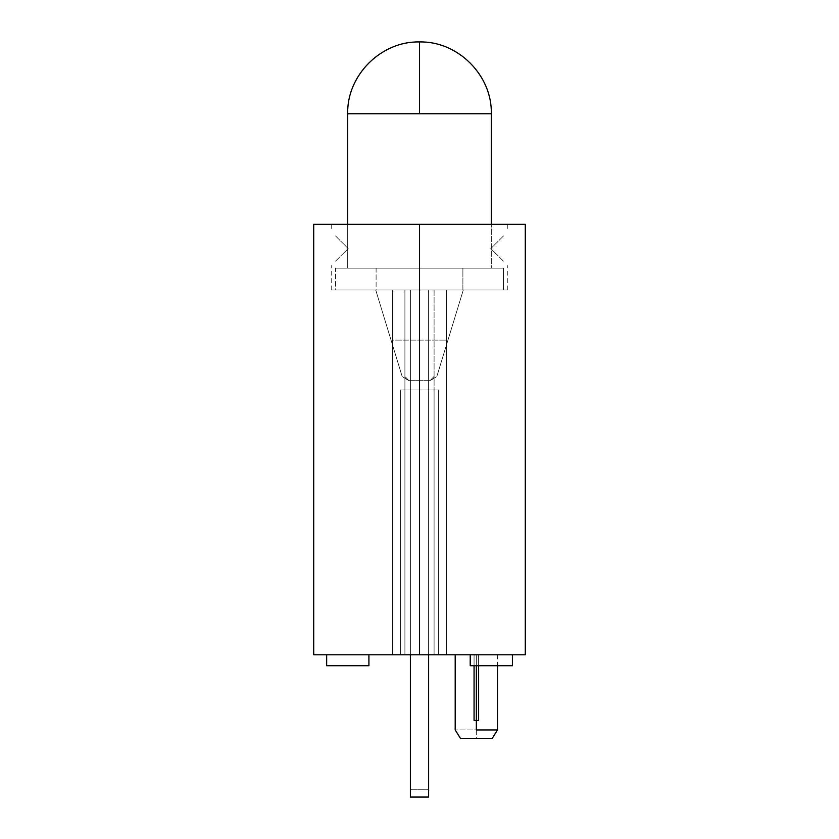 <?xml version="1.0" encoding="UTF-8"?>
<svg xmlns="http://www.w3.org/2000/svg" width="839" height="839" viewBox="0 0 839 839"><rect width="100%" height="100%" fill="white"/><g stroke="black" fill="none" stroke-linecap="round" stroke-linejoin="round"><path stroke-width="0.63" stroke-dasharray="4.2 3.15" d="M476.342 729.951L476.342 738.687L460.642 738.687L476.342 738.687L476.342 720.449L478.618 720.449L474.066 720.449L476.342 720.449L476.342 729.951L455.189 729.951L497.506 729.951L476.342 729.951M419.5 654.787L446.495 654.787L446.495 290L419.5 290L419.5 654.787L419.5 224.338L525.287 224.338L419.5 224.338L419.5 290L331.227 290L419.5 290L419.5 224.338L331.227 224.338L419.5 224.338L419.5 290L419.5 224.338L507.773 224.338L419.5 224.338L419.5 654.787L313.713 654.787L368.772 654.787L326.591 654.787L368.772 654.787L326.591 654.787L368.772 654.787L368.772 665.726L368.772 654.787L446.495 654.787L419.5 654.787L419.5 290L507.773 290L331.227 290L463.275 290L375.725 290L419.5 290L392.505 290L392.505 654.787L392.505 290L375.725 290L463.275 290L446.495 290L446.495 654.787L446.495 340.11L392.505 340.11L392.505 654.787L400.581 654.787L400.581 389.957L438.419 389.957L438.419 654.787L446.495 654.787L446.495 290L392.505 290L392.505 654.787L470.081 654.787L419.5 654.787M512.335 654.787L470.081 654.787L512.335 654.787L470.081 654.787L470.081 665.726L512.335 665.726L512.335 654.787L470.081 654.787L512.335 654.787L470.081 654.787L470.081 665.726L512.335 665.726L470.081 665.726L512.335 665.726L512.335 654.787L525.287 654.787L512.335 654.787M335.558 261.149L348.154 248.564L335.558 261.149M335.558 235.979L348.154 248.564L335.558 235.979M478.618 654.787L478.618 665.726L478.618 654.787L497.506 654.787L455.189 654.787L478.618 654.787L474.066 654.787L474.066 720.449L478.618 720.449L478.618 654.787L478.618 720.449L476.342 720.449L476.342 654.787L476.342 720.449L478.618 720.449L474.066 720.449L474.066 654.787L455.189 654.787L478.618 654.787M470.228 654.787L512.409 654.787L470.228 654.787M326.665 654.787L368.919 654.787L326.665 654.787M474.066 665.726L474.066 654.787L474.066 665.726M503.442 261.149L490.846 248.564L503.442 261.149M503.442 235.979L490.846 248.564L503.442 235.979M313.713 224.338L419.5 224.338L313.713 224.338M419.5 224.338L507.773 224.338L419.5 224.338M434.088 389.957L434.088 654.787L434.088 290L434.088 389.957L434.088 376.428L430.019 380.686L408.981 380.686L404.912 376.428L404.912 389.957L438.419 389.957L438.419 654.787L404.912 654.787L404.912 290L404.912 654.787L404.912 290L434.088 290L434.088 654.787L434.088 389.957L404.912 389.957L404.912 654.787L400.581 654.787L400.581 389.957L400.581 654.787L400.581 389.957L438.419 389.957L438.419 654.787L438.419 389.957L434.088 389.957M490.846 248.564L498.114 255.832L490.846 248.564L498.114 241.296L490.846 248.564M348.154 248.564L340.886 255.832L348.154 248.564L340.886 241.296L348.154 248.564M446.495 344.892L463.275 290L446.495 344.892L463.275 290L446.495 290L446.495 344.892L446.495 340.11L392.505 340.11L392.505 344.892L375.725 290L463.275 290L446.495 344.892M392.505 344.892L392.505 290L375.725 290L392.505 344.892M408.981 380.686L430.019 380.686L436.794 376.627L463.275 290L375.725 290L402.206 376.627L408.981 380.686L402.206 376.627L375.725 290L404.912 290L404.912 376.428L408.981 380.686M430.019 380.686L434.088 376.428L434.088 290L463.275 290L436.794 376.627L430.019 380.686M463.275 290L436.794 376.627L463.275 290M375.725 290L402.206 376.627L375.725 290M492.042 738.687L476.342 738.687L492.042 738.687M476.342 665.726L476.342 654.787L476.342 665.726M512.409 665.726L470.228 665.726L512.409 665.726M326.591 665.726L368.772 665.726L326.591 665.726M368.919 665.726L326.665 665.726L368.919 665.726M410.376 290L428.624 290L410.376 290L428.624 290L428.624 654.787L428.624 290L410.376 290L410.376 797.05L428.624 797.05L410.376 797.05L410.376 290L410.376 654.787L410.376 290L428.624 290L410.376 290L428.624 290L428.624 789.751L410.376 789.751L410.376 290L410.376 789.751L428.624 789.751L410.376 789.751L428.624 789.751L428.624 290L410.376 290L410.376 789.751L410.376 290M428.624 797.05L428.624 290L428.624 797.05M419.5 113.758L347.692 113.758L491.308 113.758L419.5 113.758L419.5 41.95L419.5 113.758M491.308 268.113L347.692 268.113L347.692 224.338L347.692 268.113L491.308 268.113L489.924 268.113L491.308 268.113L491.308 224.338L491.308 268.113M376.103 268.113L376.103 290L335.6 290L335.6 268.113L503.4 268.113L335.6 268.113L335.6 290L503.4 290L503.4 268.113L503.4 290L335.6 290L503.4 290L462.897 290L462.897 268.113L503.4 268.113L335.6 268.113L376.103 268.113L376.103 290L462.897 290L462.897 268.113L349.076 268.113L489.924 268.113L376.103 268.113M331.227 290L331.227 265.491M331.227 224.338L331.227 231.637M497.506 654.787L497.506 665.726M507.773 290L507.773 265.491M507.773 224.338L507.773 231.637"/><path stroke-width="1.26" d="M476.342 729.951L497.506 729.951L476.342 729.951L476.342 720.449L476.342 729.951M460.642 738.687L492.042 738.687L460.642 738.687L455.189 729.951L455.189 654.787M525.287 224.338L313.713 224.338L419.5 224.338L419.5 654.787L368.919 654.787L368.919 665.726L368.919 654.787L326.665 654.787L326.665 665.726L326.665 654.787L313.713 654.787L525.287 654.787L525.287 224.338L419.5 224.338L419.5 654.787L525.287 654.787M478.618 665.726L478.618 720.449L474.066 720.449L474.066 665.726L474.066 720.449L476.342 720.449L476.342 665.726L476.342 720.449L478.618 720.449L478.618 665.726M470.228 665.726L470.228 654.787L470.228 665.726L512.409 665.726L512.409 654.787L512.409 665.726L470.228 665.726M326.591 654.787L326.591 665.726L326.591 654.787M326.665 665.726L368.919 665.726L326.665 665.726M428.624 654.787L428.624 797.05L410.376 797.05L410.376 654.787L410.376 797.05L428.624 797.05L428.624 654.787M419.5 113.758L419.5 41.95L419.5 113.758L347.692 113.758L491.308 113.758L491.308 224.338L491.308 113.758L419.5 113.758M347.692 224.338L347.692 113.758L347.692 224.338M497.506 665.726L497.506 729.951L492.042 738.687M313.713 654.787L313.713 224.338M347.692 113.758C346.706 75.384 381.126 40.964 419.5 41.95C457.874 40.964 492.294 75.384 491.308 113.758"/></g></svg>
